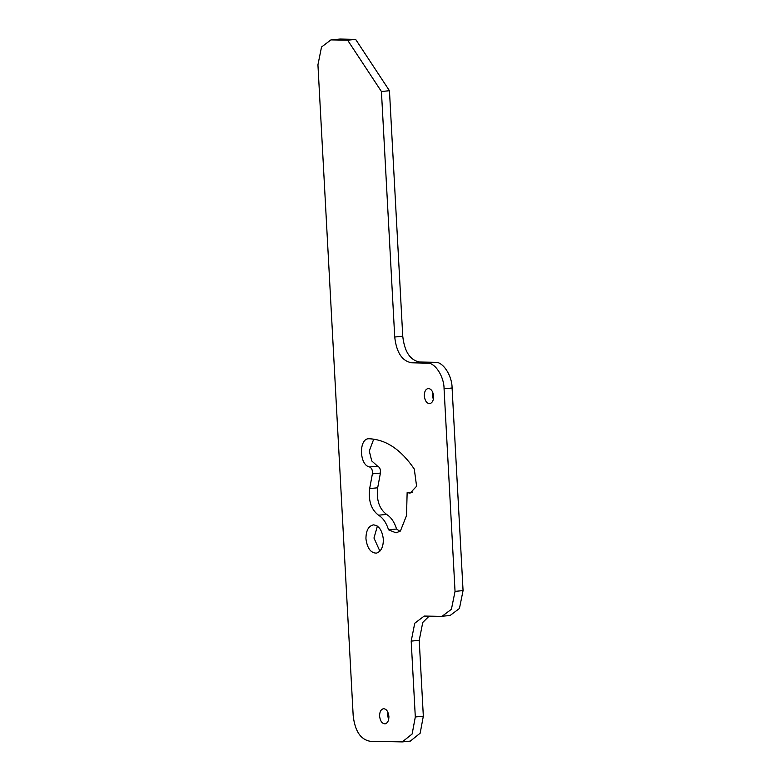 <?xml version="1.0" encoding="UTF-8"?>
<svg xmlns="http://www.w3.org/2000/svg" width="781" height="781" viewBox="0 0 781 781"><rect width="100%" height="100%" fill="white"/><g stroke="black" fill="none" stroke-linecap="round" stroke-linejoin="round"><path stroke-width="1.17" d="M429.911 403.621C426.856 403.562 424.981 401.014 424.288 395.957C424.288 391.623 425.616 389.133 428.252 388.469C431.2 388.772 432.986 391.33 433.611 396.162C433.64 400.272 432.41 402.762 429.911 403.621L429.706 403.64M433.338 399.413L432.313 395.157L432.586 391.906M376.432 553.133C370.731 553.036 367.236 548.272 365.947 538.841C365.947 530.758 368.417 526.091 373.347 524.871C378.853 525.418 382.182 530.211 383.344 539.222C383.403 546.905 381.108 551.542 376.432 553.133L376.051 553.192M379.898 551.161L373.972 538.041L377.408 526.111M385.199 723.841C382.153 723.792 380.279 721.234 379.586 716.187C379.586 711.852 380.903 709.353 383.549 708.699C386.497 708.992 388.284 711.559 388.899 716.392C388.938 720.502 387.708 722.991 385.199 723.841L384.994 723.87M388.626 719.643L387.61 715.386L387.884 712.135M369.218 438.756C386.107 439.566 401.131 449.68 414.291 469.078L416.595 486.251L410.093 493.133L407.145 492.606L406.51 515.597L400.409 531.021L396.065 532.857L388.567 529.83C386.361 522.831 383.022 517.959 378.531 515.206C371.209 509.632 368.251 500.758 369.657 488.584L372.391 473.872C372.722 470.308 371.776 468.004 369.55 466.96C359.026 465.222 358.704 437.692 369.218 438.756L368.573 438.785M399.97 531.353L396.592 529.03C394.385 522.03 391.037 517.159 386.556 514.406C379.234 508.831 376.276 499.957 377.682 487.783L380.415 473.071C380.737 469.508 379.791 467.204 377.574 466.159L371.736 460.936L369.276 450.979L373.738 439.127M396.592 529.03L388.567 529.83M412.876 492.04L407.145 492.606M429.159 616.102L422.765 622.437L419.221 640.322L423.331 716.167L415.307 716.968L411.196 641.113L414.75 623.238L424.21 616.063L440.738 616.355L450.051 615.516L459.443 608.467L463.065 590.582L452.092 388.011L444.067 388.801L455.04 591.383L451.418 609.268L442.026 616.316M452.092 388.011C452.111 375.495 442.807 361.378 435.193 362.345L427.168 363.145C434.792 362.179 444.086 376.296 444.067 388.801M427.168 363.145L411.636 362.804C402.088 361.076 396.455 352.485 394.727 337.021L381.431 91.514L347.623 40.192L330.949 39.89L340.116 39.05L332.101 39.851M435.193 362.345L419.661 362.003C410.113 360.275 404.48 351.684 402.752 336.23L389.455 90.713L381.431 91.514M389.455 90.713L355.648 39.392L347.623 40.192M355.648 39.392L340.116 39.05M415.307 716.968L412.143 734.003L402.293 741.901L370.087 741.267C360.568 739.558 354.935 731.006 353.178 715.601L317.935 64.833L321.518 47.026L330.949 39.89M423.331 716.167L420.168 733.203L410.308 741.11L402.293 741.901M377.574 466.159L369.55 466.96M380.415 473.071L372.391 473.872M377.682 487.783L369.657 488.584M386.556 514.406L378.531 515.206M419.221 640.322L411.196 641.113M463.065 590.582L455.04 591.383M419.661 362.003L411.636 362.804M402.752 336.23L394.727 337.021"/></g></svg>
